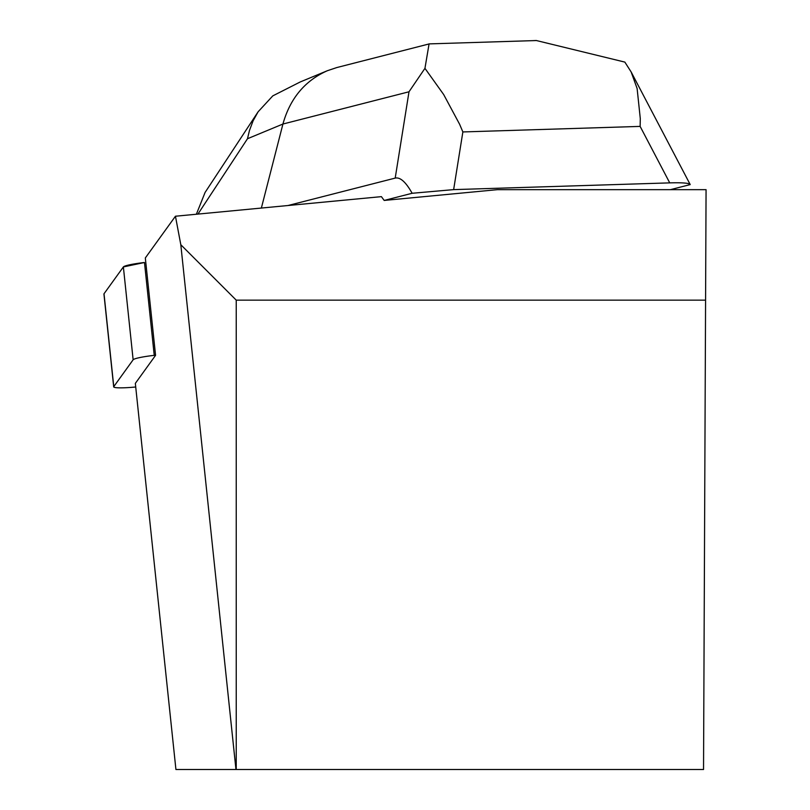 <?xml version="1.0" encoding="UTF-8"?>
<svg xmlns="http://www.w3.org/2000/svg" width="810" height="810" viewBox="0 0 810 810"><rect width="100%" height="100%" fill="white"/><g stroke="black" fill="none" stroke-linecap="round" stroke-linejoin="round"><path stroke-width="1.21" d="M155.55 355.195L154.234 355.347A23.47 2.44 174 0 0 133.134 359.782L113.775 386.623A23.47 2.44 174 0 0 113.694 386.856A23.47 2.44 174 0 0 135.726 386.988M104.055 294.222A23.47 2.44 -6 0 1 103.933 294.01A23.47 2.44 -6 0 1 104.014 293.767L123.373 266.935A23.47 2.44 -6 0 1 144.474 262.501L123.373 266.935L104.014 293.767L113.775 386.623M705.581 300.156L703.536 769.5L175.922 769.5L135.341 383.373L155.56 355.347L145.324 257.965L175.446 216.23L180.812 244.721L236.236 300.156L705.581 300.156L706.067 189.661L497.441 189.661L384.183 200.434L412.138 193.276C405.861 182.048 400.221 176.985 395.199 178.099L408.999 91.783L282.933 124.031C290.071 98.466 304.894 80.686 327.402 70.703L336.94 67.514M384.183 200.434L381.399 196.638L175.446 216.23M236.236 769.5L236.236 300.156M180.812 244.721L235.963 769.5M429.877 43.872L429.077 43.872L424.946 68.344L443.677 94.557L459.624 124.284L462.864 131.939L453.64 189.621L669.738 182.878C682.668 182.523 689.482 183.1 690.191 184.599L670.417 189.661M287.965 205.527L395.199 178.099M453.64 189.621L412.138 193.276M196.374 214.235L205.082 192.446L257.924 112.074M261.367 208.059L282.933 124.031L247.485 138.733L249.46 130.491L253.135 120.751L258.106 111.8L272.808 95.864L300.267 81.942M669.738 182.878L640.133 126.4L640.295 118.645L637.116 88.513L631.142 71.938L624.844 62.097L536.24 40.5L532.504 40.672M424.946 68.344L408.999 91.783M133.134 359.782L123.373 266.935M144.474 262.501L154.234 355.347M640.133 126.4L462.864 131.939M247.485 138.733L197.944 214.083M113.694 386.856L103.933 294.01M429.492 43.882L536.25 40.551M690.049 184.265L631.405 72.434M337.213 67.453L429.097 43.942M300.034 82.043L327.159 70.804"/></g></svg>
